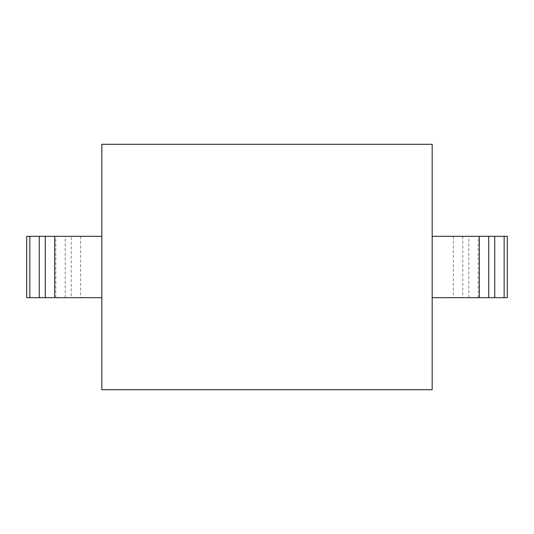 <?xml version="1.0" encoding="UTF-8"?>
<svg xmlns="http://www.w3.org/2000/svg" width="534" height="534" viewBox="0 0 534 534"><rect width="100%" height="100%" fill="white"/><g stroke="black" fill="none" stroke-linecap="round" stroke-linejoin="round"><path stroke-width="0.4" stroke-dasharray="2.67 2" d="M101.827 144.3L101.827 389.7L432.173 389.7L432.173 144.3L101.827 144.3M101.827 236.328L101.827 297.672L101.827 236.328L71.216 236.328L71.216 297.672L101.827 297.672M432.173 236.328L432.173 297.672L507.3 297.672L507.3 236.328L432.173 236.328L432.173 297.672M65.208 297.672L65.208 236.328L26.7 236.328L26.7 297.672L71.216 297.672M65.208 236.328L71.216 236.328M478.197 297.672L478.197 236.328M468.792 297.672L468.792 236.328M462.784 236.328L462.784 297.672M453.386 236.328L453.386 297.672M55.803 297.672L55.803 236.328M80.614 236.328L80.614 297.672"/><path stroke-width="0.8" d="M101.827 144.3L101.827 389.7L432.173 389.7L432.173 144.3L101.827 144.3M504.143 297.672L507.3 297.672L507.3 236.328L504.143 236.328L504.143 297.672L432.173 297.672M432.173 236.328L504.143 236.328M101.827 297.672L45.27 297.672L45.27 236.328L101.827 236.328M45.27 236.328L39.262 236.328L39.262 297.672L26.7 297.672L26.7 236.328L39.262 236.328M45.27 297.672L39.262 297.672M479.332 297.672L479.332 236.328M488.73 297.672L488.73 236.328M494.738 236.328L494.738 297.672M29.857 236.328L29.857 297.672M54.668 297.672L54.668 236.328"/></g></svg>
